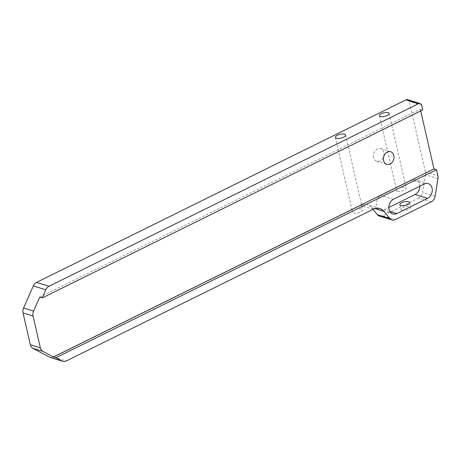<?xml version="1.0" encoding="UTF-8"?>
<svg xmlns="http://www.w3.org/2000/svg" width="461" height="461" viewBox="0 0 461 461"><rect width="100%" height="100%" fill="white"/><g stroke="black" fill="none" stroke-linecap="round" stroke-linejoin="round"><path stroke-width="0.35" stroke-dasharray="2.31 1.73" d="M353.552 212.97A5.244 1.948 -12.9 0 0 359.471 212.452A5.244 1.948 -12.9 0 0 362.726 209.79A5.244 1.948 -12.9 0 0 361.683 208.948A5.244 1.948 -12.9 0 0 355.765 209.467A5.244 1.948 -12.9 0 0 352.509 212.129A5.244 1.948 -12.9 0 0 353.552 212.97M397.566 191.223A4.956 1.838 -12.9 0 0 403.162 190.733A4.956 1.838 -12.9 0 0 406.239 188.215A4.956 1.838 -12.9 0 0 405.248 187.425A4.956 1.838 -12.9 0 0 399.652 187.915A4.956 1.838 -12.9 0 0 396.575 190.428A4.956 1.838 -12.9 0 0 397.566 191.223M401.934 210.302A4.956 1.838 -12.9 0 0 407.53 209.807A4.956 1.838 -12.9 0 0 410.607 207.294A4.956 1.838 -12.9 0 0 409.622 206.499A4.956 1.838 -12.9 0 0 404.026 206.995A4.956 1.838 -12.9 0 0 400.949 209.507A4.956 1.838 -12.9 0 0 401.934 210.302M419.775 186.267A7.918 6.189 107.1 0 0 419.556 184.319A7.918 6.189 107.1 0 0 415.753 179.784A7.918 6.189 107.1 0 0 411.777 180.182L381.034 195.378A7.918 6.189 107.1 0 0 376.332 203.18A7.918 6.189 107.1 0 0 380.342 210.107A7.918 6.189 107.1 0 0 384.318 209.709L388.825 207.479M373.577 157.46A6.604 5.163 -72.9 0 1 375.173 150.73A6.604 5.163 -72.9 0 1 380.648 148.615A6.604 5.163 -72.9 0 1 383.823 152.395A6.604 5.163 -72.9 0 1 382.227 159.126A6.604 5.163 -72.9 0 1 376.752 161.241A6.604 5.163 -72.9 0 1 373.577 157.46M50.33 357.477A6.604 5.163 107.1 0 0 53.643 357.142L360.75 205.399A13.213 10.326 -72.9 0 1 367.382 204.73A13.213 10.326 -72.9 0 1 371.468 207.525L374.937 208.597M437.95 178.678L425.445 174.823A6.604 5.163 107.1 0 0 425.37 171.918L409.253 101.558A3.302 2.582 107.1 0 0 407.668 99.668M425.445 174.823L422.639 192.341L435.144 196.196M431.312 201.803L418.807 197.948A6.604 5.163 107.1 0 0 422.639 192.341M418.807 197.948L382.739 215.771L395.244 219.626M379.426 216.105A6.604 5.163 107.1 0 0 382.739 215.771M372.995 209.38L371.468 207.525M39.715 297.172L420.282 109.124L422.783 109.897M420.697 110.928L420.282 109.124M393.538 199.233L381.034 195.378M424.281 184.043L411.777 180.182M373.254 209.254L360.75 205.399M53.643 357.142L66.148 360.998M425.37 171.918L437.875 175.774M421.757 105.413L409.253 101.558M389.787 211.392L384.318 209.709M345.612 135.044L362.726 209.79M389.119 113.475L406.239 188.215M409.518 202.546L410.607 207.294M380.648 148.615L390.651 151.698M376.752 161.241L386.756 164.323M392.847 213.962L380.342 210.107M428.257 183.639L415.753 179.784M399.86 204.759L400.949 209.507M379.461 115.688L396.575 190.428M379.887 208.585L367.382 204.73M335.389 137.39L352.509 212.129"/><path stroke-width="0.69" d="M336.432 138.225A5.244 1.948 -12.9 0 0 342.356 137.706A5.244 1.948 -12.9 0 0 345.612 135.044A5.244 1.948 -12.9 0 0 344.569 134.209A5.244 1.948 -12.9 0 0 338.645 134.727A5.244 1.948 -12.9 0 0 335.389 137.39A5.244 1.948 -12.9 0 0 336.432 138.225M380.446 116.477A4.956 1.838 -12.9 0 0 386.041 115.988A4.956 1.838 -12.9 0 0 389.119 113.475A4.956 1.838 -12.9 0 0 388.133 112.68A4.956 1.838 -12.9 0 0 382.538 113.17A4.956 1.838 -12.9 0 0 379.461 115.688A4.956 1.838 -12.9 0 0 380.446 116.477M408.532 201.757A4.956 1.838 167.1 0 1 409.518 202.546A4.956 1.838 167.1 0 1 406.441 205.064A4.956 1.838 167.1 0 1 400.845 205.554A4.956 1.838 167.1 0 1 399.86 204.759A4.956 1.838 167.1 0 1 402.937 202.246A4.956 1.838 167.1 0 1 408.532 201.757M427.566 198.374L396.823 213.564A7.918 6.189 107.1 0 1 392.847 213.962A7.918 6.189 107.1 0 1 388.836 207.035A7.918 6.189 107.1 0 1 393.538 199.233L424.281 184.043A7.918 6.189 107.1 0 1 428.257 183.639A7.918 6.189 107.1 0 1 432.061 188.174A7.918 6.189 107.1 0 1 427.566 198.374L415.061 194.519A7.918 6.189 107.1 0 0 419.775 186.267M383.581 160.543A6.604 5.163 -72.9 0 1 385.177 153.813A6.604 5.163 -72.9 0 1 390.651 151.698A6.604 5.163 -72.9 0 1 393.827 155.478A6.604 5.163 -72.9 0 1 392.23 162.214A6.604 5.163 -72.9 0 1 386.756 164.323A6.604 5.163 -72.9 0 1 383.581 160.543M391.931 219.96A6.604 5.163 -72.9 0 0 395.244 219.626L431.312 201.803A6.604 5.163 -72.9 0 0 435.144 196.196L437.95 178.678A6.604 5.163 -72.9 0 0 437.875 175.774L436.481 169.694L55.908 357.742L62.126 361.038A6.604 5.163 -72.9 0 0 62.829 361.332A6.604 5.163 -72.9 0 0 66.148 360.998L373.254 209.254A13.213 10.326 107.1 0 1 379.887 208.585A13.213 10.326 107.1 0 1 383.973 211.38L389.885 218.56L377.38 214.705A6.604 5.163 107.1 0 0 379.426 216.105L391.931 219.96A6.604 5.163 -72.9 0 1 389.885 218.56M377.38 214.705L372.995 209.38M55.908 357.742L53.407 356.97L42.81 351.34A6.604 5.163 -72.9 0 1 40.343 347.853L30.34 344.77A6.604 5.163 107.1 0 0 32.806 348.257L49.621 357.183A6.604 5.163 107.1 0 0 50.33 357.477L62.829 361.332M30.34 344.77L23.05 312.95L33.054 316.033A6.604 5.163 -72.9 0 1 33.584 311.066L39.715 297.172L42.216 297.944L45.806 289.796A6.604 5.163 -72.9 0 1 49.027 286.258L418.513 103.69A3.302 2.582 -72.9 0 1 420.167 103.523A3.302 2.582 -72.9 0 1 421.757 105.413L422.783 109.897L42.216 297.944M49.027 286.258L36.523 282.403A6.604 5.163 107.1 0 0 33.301 285.941L23.58 307.977A6.604 5.163 107.1 0 0 23.05 312.95M36.523 282.403L406.008 99.835L418.513 103.69M420.167 103.523L407.668 99.668A3.302 2.582 107.1 0 0 406.008 99.835M415.061 194.519L388.825 207.479M40.343 347.853L33.054 316.033M53.407 356.97L433.98 168.922L420.697 110.928M436.481 169.694L433.98 168.922M396.823 213.564L389.787 211.392M374.937 208.597L383.973 211.38M33.301 285.941L45.806 289.796M33.584 311.066L23.58 307.977M62.126 361.038L49.621 357.183M32.806 348.257L42.81 351.34"/></g></svg>
